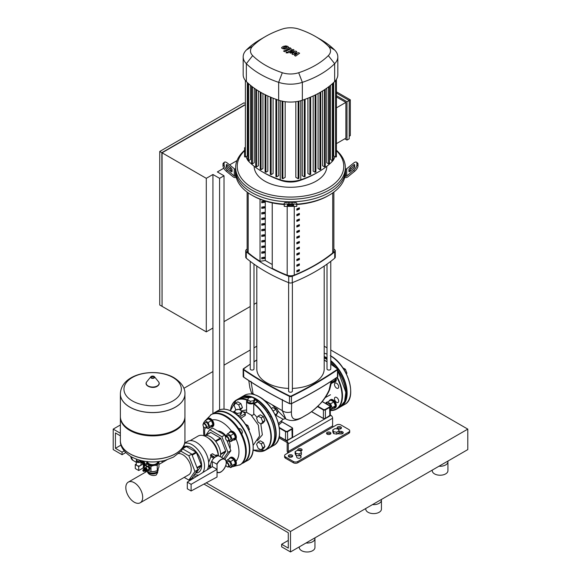 <?xml version="1.0" encoding="UTF-8"?>
<svg xmlns="http://www.w3.org/2000/svg" width="581" height="581" viewBox="0 0 581 581"><rect width="100%" height="100%" fill="white"/><g stroke="black" fill="none" stroke-linecap="round" stroke-linejoin="round"><path stroke-width="0.87" d="M333.371 408.327A4.699 2.716 -120 0 0 334.685 408.152A4.699 2.716 -120 0 0 335.658 405.996A4.699 2.716 -120 0 0 333.61 401.268A4.699 2.716 -120 0 0 329.986 400.011A4.699 2.716 -120 0 0 329.18 401.057M334.685 408.152L335.353 407.768A4.699 2.716 -120 0 0 336.326 405.618A4.699 2.716 -120 0 0 334.271 400.883A4.699 2.716 -120 0 0 330.647 399.626L329.986 400.011M326.987 404.274L327.8 403.802A2.506 1.445 60 0 1 329.732 404.47A2.506 1.445 60 0 1 330.829 406.998A2.506 1.445 60 0 1 330.306 408.145L330.306 408.145M330.298 409.758L333.872 408.036L335.404 405.85L333.872 401.892L330.8 400.12L327.517 402.016L326.239 403.839M330.589 409.932L332.129 407.746L330.589 403.788L327.517 402.016M335.404 405.85L332.129 407.746M333.872 401.892L330.589 403.788M333.371 382.342A4.699 2.716 -120 0 0 334.685 382.167A4.699 2.716 -120 0 0 335.658 380.01A4.699 2.716 -120 0 0 335.426 378.463M334.685 382.167L335.353 381.782A4.699 2.716 -120 0 0 336.326 379.625A4.699 2.716 -120 0 0 336.079 378.028M344.206 369.944L345.397 369.255L346.93 373.213L346.407 373.961M346.232 373.612L346.93 373.213M342.797 367.758L345.397 369.255M331.613 382.487L335.404 379.865L333.872 382.051L331.417 383.467M332.129 381.761L331.853 381.056M335.404 379.865L334.976 378.761M212.936 328.033L212.936 174.489L206.284 178.331L206.284 331.874L212.936 328.033L212.936 413.745M224.012 409.155L224.012 175.774L217.367 171.932L223.787 168.229M219.582 409.859L219.582 178.331L224.012 175.774M212.936 174.489L219.582 178.331M237.004 160.596L229.582 164.881M226.989 166.377L226.329 166.754L226.329 164.931A1.569 0.639 -129.2 0 1 226.445 164.626A1.569 0.639 -129.2 0 1 227.44 164.931L230.947 167.8A1.569 0.639 -129.2 0 1 232.059 169.608L232.059 171.424A1.569 0.639 -129.2 0 1 231.942 171.729A1.569 0.639 -129.2 0 1 230.947 171.424L230.947 170.516A1.569 0.639 50.8 0 0 229.844 168.708L226.329 165.839L227.44 164.931M224.012 321.634L250.229 306.507M253.984 304.335L256.809 302.701M162.07 306.093L161.852 152.672L244.586 104.907M244.586 105.168L162.07 152.803L162.07 306.347L206.284 331.874M244.586 103.2L243.962 102.837L159.746 151.459L159.746 305.003L161.852 306.216M161.852 152.672L159.746 151.459M206.284 178.331L162.07 152.803M295.112 451.662L295.112 453.579L295.954 455.395L299.099 455.882L301.401 454.553L301.401 452.635L300.559 450.82L297.414 450.333L295.112 451.662L295.954 453.478L295.954 455.395M295.954 453.478L299.099 453.964L299.099 455.882M299.099 453.964L301.401 452.635M332.782 429.911L332.782 431.828L333.632 433.644L336.777 434.13L339.079 432.801L339.079 430.884L338.236 429.068L335.092 428.582L332.782 429.911L333.632 431.727L333.632 433.644M333.632 431.727L336.777 432.213L336.777 434.13M336.777 432.213L339.079 430.884M146.463 470.61A1.598 0.922 -120 0 0 146.826 470.537A1.598 0.922 -120 0 0 147.16 469.804A1.598 0.922 -120 0 0 146.456 468.199A1.598 0.922 -120 0 0 145.228 467.77A1.598 0.922 -120 0 0 144.981 468.046M145.228 467.77L147 466.746A1.598 0.922 60 0 1 148.235 467.175A1.598 0.922 60 0 1 148.932 468.78A1.598 0.922 60 0 1 148.598 469.513L146.826 470.537M145.265 468.126A1.285 0.741 60 0 1 146.216 468.584A1.285 0.741 60 0 1 146.717 469.804A1.285 0.741 60 0 1 146.535 470.327M145.969 468.685A0.879 0.508 60 0 1 146.405 469.433M143.754 469.441L143.783 469.397A0.937 0.545 60 0 0 143.754 469.441A1.598 0.922 60 0 1 144.066 468.439L144.618 468.119A1.598 0.922 60 0 1 145.417 468.199A1.598 0.922 60 0 1 146.463 469.608A1.598 0.922 60 0 1 146.216 470.886L145.664 471.206A1.598 0.922 60 0 1 144.865 471.126A1.598 0.922 60 0 1 144.647 470.98L144.691 470.973A0.937 0.545 60 0 1 144.64 470.973M144.066 468.439A1.598 0.922 60 0 1 144.865 468.518A1.598 0.922 60 0 1 145.904 469.927A1.598 0.922 60 0 1 145.664 471.206M144.306 469.085A0.937 0.545 60 0 1 144.393 469.012A0.937 0.545 60 0 1 144.865 469.056A0.937 0.545 60 0 1 145.475 469.884A0.937 0.545 60 0 1 145.33 470.639A0.937 0.545 60 0 1 145.221 470.675M144.088 469.223L144.059 469.259A0.937 0.545 60 0 1 144.088 469.223A0.937 0.545 60 0 1 144.19 469.121A0.937 0.545 60 0 1 144.662 469.172A0.937 0.545 60 0 1 145.279 470A0.937 0.545 60 0 1 145.134 470.755A0.937 0.545 60 0 1 145.003 470.799A0.937 0.545 60 0 1 144.952 470.799L145.003 470.799M143.783 469.397A0.937 0.545 60 0 1 144.357 469.354A0.937 0.545 60 0 1 144.996 470.29A0.937 0.545 60 0 1 144.691 470.973M143.471 469.579L143.442 469.615A0.937 0.545 60 0 1 143.471 469.579A0.937 0.545 60 0 1 144.044 469.528A0.937 0.545 60 0 1 144.684 470.465A0.937 0.545 60 0 1 144.379 471.155A0.937 0.545 60 0 1 144.335 471.155L144.379 471.155M143.079 469.956A0.937 0.545 60 0 1 143.158 469.76A0.937 0.545 60 0 1 143.732 469.709A0.937 0.545 60 0 1 144.371 470.646A0.937 0.545 60 0 1 144.066 471.336A0.937 0.545 60 0 1 143.856 471.3M143.42 471.293A0.784 0.45 60 0 1 143.42 470.014A0.784 0.45 60 0 1 143.42 471.293M158.141 469.165L158.141 469.935A5.483 3.166 180 0 1 156.529 472.171L156.202 472.36L156.529 472.171A5.483 3.166 180 0 1 148.772 472.171A5.483 3.166 180 0 1 147.211 470.312M148.947 472.266A5.011 2.898 0 0 0 149.106 472.36A5.011 2.898 0 0 0 156.202 472.36M147.109 461.663A5.643 3.254 0 0 0 148.663 464.56A5.643 3.254 0 0 0 154.11 465.403A5.643 3.254 0 0 0 156.645 464.56A5.643 3.254 0 0 0 158.105 463.101A5.643 3.254 0 0 0 158.199 461.663M158.824 461.583L157.262 465.323L154.11 465.403L150.966 466.303L146.361 463.638L147.204 461.416M147.676 470.051L150.966 471.619L154.11 471.547L157.262 470.646L158.947 467.015L158.947 461.692M157.262 470.646L157.262 465.323M146.361 467.117L146.361 463.638M150.966 471.619L150.966 466.303M146.47 467.051L146.47 466.572A2.113 1.22 60 0 1 146.543 466.47L148.591 465.86A2.113 1.22 60 0 1 148.736 465.947L149.92 467.422A2.113 1.22 60 0 1 149.992 467.603L149.992 469.187A2.113 1.22 60 0 1 149.92 469.288L147.952 469.891M149.992 467.603L149.128 468.104L149.128 469.688A2.113 1.22 60 0 1 149.056 469.789M149.992 469.187L149.128 469.688M148.736 465.947L147.872 466.441L149.056 467.923A2.113 1.22 60 0 1 149.128 468.104M149.92 467.422L149.056 467.923M146.543 466.47L147.727 466.361A2.113 1.22 60 0 1 147.872 466.441M148.591 465.86L147.727 466.361M175.477 407.143A32.282 18.636 180 0 1 140.297 411.188A32.282 18.636 180 0 1 120.369 393.969A32.282 18.636 180 0 1 120.369 393.933L120.369 393.969A32.282 18.636 0 0 0 140.297 411.188A32.282 18.636 0 0 0 175.477 407.143A32.282 18.636 0 0 0 184.932 393.969A32.282 18.636 180 0 1 175.477 407.143M132.359 400.912A28.701 16.566 180 0 1 132.359 377.483A28.701 16.566 180 0 1 172.949 377.483A28.701 16.566 180 0 1 172.949 400.912A28.701 16.566 180 0 1 132.359 400.912M184.932 393.933A32.282 18.636 180 0 1 184.932 393.969L184.932 393.903A32.282 18.636 180 0 1 175.477 407.078A32.282 18.636 180 0 1 129.824 407.078A32.282 18.636 180 0 1 120.369 393.903C121.088 373.009 156.02 367.112 174.147 377.781C181.613 382.676 185.208 388.05 184.932 393.903M120.369 393.969L120.369 416.49A32.282 18.636 0 0 0 129.824 429.664A32.282 18.636 0 0 0 175.477 429.664L175.477 429.664A32.282 18.636 0 0 0 184.932 416.49L184.932 393.969M175.477 429.664L174.816 430.049L175.477 429.664M120.376 416.867A32.282 18.636 0 0 0 120.369 417.252A32.282 18.636 0 0 0 140.297 434.472A32.282 18.636 0 0 0 175.477 430.434A32.282 18.636 0 0 0 184.932 417.252A32.282 18.636 0 0 0 184.925 416.867M120.369 440.572A32.282 18.636 0 0 0 120.369 440.609A32.282 18.636 0 0 0 129.824 453.79A32.282 18.636 0 0 0 175.477 453.79A32.282 18.636 0 0 0 184.932 440.609L184.932 440.543A32.282 18.636 180 0 1 175.477 453.717A32.282 18.636 180 0 1 140.297 457.763A32.282 18.636 180 0 1 120.369 440.543A32.282 18.636 0 0 0 140.297 457.763A32.282 18.636 0 0 0 175.477 453.717A32.282 18.636 0 0 0 184.932 440.543L184.932 417.252M129.824 429.664L130.493 430.049A31.345 18.098 0 0 0 174.816 430.049M156.296 472.309A4.212 2.433 180 0 1 155.635 472.803A4.212 2.433 180 0 1 149.005 472.309M147.647 471.22A5.011 2.898 0 0 0 149.106 473.13A5.011 2.898 0 0 0 154.459 473.784A5.011 2.898 0 0 0 157.662 471.22L157.669 472.535L156.202 475.047C153.834 475.854 151.474 475.556 149.106 474.14L147.639 472.535L147.639 471.213M178.585 453.565A11.925 6.885 60 0 1 191.229 469.303A11.925 6.885 60 0 1 188.752 474.757L140.224 502.783A11.925 6.885 -120 0 0 142.694 497.321A11.925 6.885 -120 0 0 137.486 485.317A11.925 6.885 -120 0 0 128.292 482.121A11.925 6.885 -120 0 0 125.823 487.582A11.925 6.885 -120 0 0 131.03 499.587A11.925 6.885 -120 0 0 140.224 502.783M141.038 461.416L144.262 463.093A2.353 1.358 -120 0 0 143.202 462.048A2.353 1.358 -120 0 0 142.149 461.873M144.487 466.122A2.585 1.496 -120 0 0 144.829 466.013A2.585 1.496 -120 0 0 145.221 463.936A2.585 1.496 -120 0 0 143.536 461.663A2.585 1.496 -120 0 0 142.243 461.532A2.585 1.496 -120 0 0 141.975 461.772M140.994 460.588L140.994 461.067A2.353 1.358 180 0 1 141.009 461.212A2.353 1.358 180 0 1 140.558 462.011L140.558 460.602A2.353 1.358 180 0 1 140.043 460.9L140.043 462.309A2.353 1.358 180 0 1 138.409 462.563L138.409 461.154A2.353 1.358 180 0 1 137.704 461.045L137.704 462.454A2.353 1.358 180 0 1 136.993 462.171A2.353 1.358 180 0 1 136.506 461.764L136.506 460.355L137.704 461.045M141.009 461.212L141.009 464.604A2.353 1.358 180 0 1 139.556 465.86A2.353 1.358 180 0 1 136.993 465.563A2.353 1.358 180 0 1 136.31 464.604L136.31 461.212A2.353 1.358 180 0 1 136.317 461.067M140.994 461.067L140.558 462.011M136.637 459.266L136.317 461.358A2.353 1.358 180 0 1 136.31 461.212M137.704 462.454L136.506 461.764M140.043 462.309L138.409 462.563M138.409 461.154L140.043 460.9M136.506 460.355A2.353 1.358 180 0 1 136.317 459.949M135.279 464.575L138.714 466.558L138.714 470.523L135.279 468.54L135.279 464.575L136.31 463.979M141.009 462.505L143.369 463.87L138.714 466.558M143.369 463.87L143.369 467.836L138.714 470.523M141.009 461.467L144.001 463.122L144.262 467.088M141.009 462.316L143.536 464.204L143.202 467.93M144.095 463.195L144.487 463.478L144.328 467.109M146.92 462.062A2.585 1.496 -120 0 0 146.652 461.604M144.487 465.926A2.353 1.358 -120 0 0 144.487 463.493L144.313 463.573M131.379 456.855A9.87 5.701 120 0 0 133.39 460.617A9.87 5.701 120 0 0 133.499 460.675M131.596 456.978A9.87 5.701 120 0 0 133.608 460.74L136.31 462.302M252.081 397.208L254.638 398.689L253.701 400.708L250.208 401.246L247.651 399.772L248.588 397.753L252.081 397.208M253.701 400.708L253.701 402.756L254.638 400.737L254.638 398.689M253.701 402.756L250.208 403.294L250.208 401.246M250.208 403.294L247.651 401.82L247.651 399.772M239.023 409.38L241.58 410.854L240.643 412.873L237.15 413.411L234.593 411.936L235.53 409.917L239.023 409.38M240.643 412.873L240.643 414.921L241.58 412.902L241.58 410.854M237.15 414.994L237.15 413.411M240.643 414.921L237.614 415.386M234.593 413.069L234.593 411.936M258.109 442.09L256.577 444.276L258.109 448.234L261.181 450.006L262.714 447.82L261.181 443.862L258.109 442.09L260.324 440.812L263.396 442.584L261.181 443.862M262.714 447.82L264.929 446.542L263.396 448.728L261.181 450.006M264.929 446.542L263.396 442.584M240.28 410.099L242.43 407.564L240.89 403.606L237.818 401.834L235.603 403.112L234.07 405.298L235.603 409.249L236.496 409.765M239.597 409.707L240.214 408.842L238.675 404.884L235.603 403.112M242.43 407.564L240.214 408.842M240.89 403.606L238.675 404.884M277.311 412.757L277.522 412.633A2.506 1.445 -120 0 0 278.038 411.486A2.506 1.445 -120 0 0 276.265 408.414A2.506 1.445 -120 0 0 275.009 408.29L274.602 408.53M278.038 411.486L278.038 411.232A2.193 1.264 60 0 0 276.491 408.545A2.193 1.264 60 0 0 276.382 408.487M258.109 416.105L256.577 418.291L258.109 422.249L261.181 424.021L262.714 421.835L261.181 417.877L258.109 416.105L260.324 414.827L263.396 416.599L261.181 417.877M262.714 421.835L264.929 420.557L263.396 422.736L261.181 424.021M264.929 420.557L263.396 416.599M273.07 411.014L275.982 409.329L277.522 413.287L275.583 415.705M275.096 414.689L277.522 413.287M271.392 408.436L272.91 407.557L275.982 409.329M229.226 458.765A4.699 2.716 60 0 1 230.032 457.712A4.699 2.716 60 0 1 233.656 458.975A4.699 2.716 60 0 1 235.712 463.703A4.699 2.716 60 0 1 234.739 465.853A4.699 2.716 60 0 1 233.424 466.027M230.032 457.712L230.701 457.327A4.699 2.716 60 0 1 234.325 458.591A4.699 2.716 60 0 1 236.373 463.318A4.699 2.716 60 0 1 235.399 465.475L234.739 465.853M227.171 466.703A2.506 1.445 -120 0 0 227.287 466.775A2.506 1.445 -120 0 0 228.544 466.899A2.506 1.445 -120 0 0 229.059 465.751A2.506 1.445 -120 0 0 228.108 463.384A2.506 1.445 -120 0 0 226.27 462.461M228.544 466.899L230.359 465.853A2.506 1.445 -120 0 0 230.875 464.706A2.506 1.445 -120 0 0 229.785 462.178A2.506 1.445 -120 0 0 227.854 461.51L226.27 462.418M226.278 462.861A2.193 1.264 60 0 1 227.832 463.74A2.193 1.264 60 0 1 228.616 465.751A2.193 1.264 60 0 1 227.069 466.645A2.193 1.264 60 0 1 225.864 465.301M226.198 461.677L227.57 459.724L230.853 457.828L233.918 459.6L230.642 461.496L232.175 465.454L230.642 467.632L228.95 466.659M233.918 459.6L235.458 463.558L232.175 465.454M235.458 463.558L233.918 465.744L230.642 467.632M227.57 459.724L230.642 461.496M229.226 432.78A4.699 2.716 60 0 1 230.032 431.727A4.699 2.716 60 0 1 233.656 432.99A4.699 2.716 60 0 1 235.712 437.718A4.699 2.716 60 0 1 234.739 439.868A4.699 2.716 60 0 1 233.424 440.042M230.032 431.727L230.701 431.342A4.699 2.716 60 0 1 234.325 432.605A4.699 2.716 60 0 1 236.373 437.333A4.699 2.716 60 0 1 235.399 439.483L234.739 439.868M227.171 440.718A2.506 1.445 -120 0 0 227.287 440.79A2.506 1.445 -120 0 0 228.544 440.914A2.506 1.445 -120 0 0 229.059 439.766A2.506 1.445 -120 0 0 227.97 437.239A2.506 1.445 -120 0 0 226.038 436.571A2.506 1.445 -120 0 0 225.515 437.718L225.515 437.972A2.193 1.264 60 0 1 227.069 437.079A2.193 1.264 60 0 1 228.616 439.766A2.193 1.264 60 0 1 227.069 440.659A2.193 1.264 60 0 1 225.515 437.972M228.544 440.914L230.359 439.861A2.506 1.445 -120 0 0 230.875 438.713A2.506 1.445 -120 0 0 229.785 436.193A2.506 1.445 -120 0 0 227.854 435.518L226.038 436.571M248.893 430.26L249.416 429.512L247.884 425.553L245.291 424.057M248.719 429.911L249.416 429.512M246.693 426.236L247.884 425.553M226.241 436.454L226.038 435.917L227.57 433.738L230.853 431.843L233.918 433.615L230.642 435.51L232.175 439.468L230.642 441.647L228.95 440.674M233.918 433.615L235.458 437.573L232.175 439.468M235.458 437.573L233.918 439.759L230.642 441.647M227.57 433.738L230.642 435.51M206.72 419.787A4.699 2.716 60 0 1 207.533 418.734A4.699 2.716 60 0 1 211.15 419.998A4.699 2.716 60 0 1 213.205 424.726A4.699 2.716 60 0 1 212.232 426.875A4.699 2.716 60 0 1 210.918 427.05M207.533 418.734L208.194 418.349A4.699 2.716 60 0 1 211.818 419.613A4.699 2.716 60 0 1 213.873 424.341A4.699 2.716 60 0 1 212.893 426.49L212.232 426.875M204.672 427.725A2.506 1.445 -120 0 0 204.781 427.798A2.506 1.445 -120 0 0 206.037 427.921A2.506 1.445 -120 0 0 206.56 426.774A2.506 1.445 -120 0 0 205.463 424.246A2.506 1.445 -120 0 0 203.532 423.578A2.506 1.445 -120 0 0 203.009 424.726L203.009 424.98A2.193 1.264 60 0 1 204.563 424.086A2.193 1.264 60 0 1 206.117 426.774A2.193 1.264 60 0 1 204.563 427.667A2.193 1.264 60 0 1 203.009 424.98M206.037 427.921L207.853 426.868A2.506 1.445 -120 0 0 208.376 425.72A2.506 1.445 -120 0 0 207.279 423.2A2.506 1.445 -120 0 0 205.347 422.525L203.532 423.578M203.735 423.462L203.532 422.924L205.064 420.746L208.347 418.85L211.419 420.622L208.136 422.518L209.668 426.476L208.136 428.655L206.451 427.681M211.419 420.622L212.951 424.58L209.668 426.476M212.951 424.58L211.419 426.766L208.136 428.655M205.064 420.746L208.136 422.518M253.178 445.322L259.54 435.997L258.385 425.147L251.115 415.03C252.568 415.582 253.447 415.139 253.752 413.701L253.752 403.962L257.572 401.827A28.68 16.558 60 0 1 274.653 434.937M254.638 399.583L257.572 401.275L254.355 403.134A4.546 2.622 180 0 1 249.402 403.701A4.546 2.622 180 0 1 246.598 401.275L246.598 412.416L251.115 415.016M240.723 418.356L245.066 415.546L244.913 414.827M241.616 433.709A2.818 1.627 -120 0 0 241.776 433.637A2.818 1.627 -120 0 0 242.357 432.344A2.818 1.627 -120 0 0 241.13 429.504A2.818 1.627 -120 0 0 238.951 428.749A2.818 1.627 -120 0 0 238.813 428.851M239.416 417.027L245.066 413.759A0.784 0.45 0 0 0 245.066 413.12L241.58 411.108M238.675 409.431L238.638 409.409A0.784 0.45 0 0 0 237.535 409.409L237.07 409.678M235.116 410.811L232.974 412.045M246.598 401.275A4.546 2.622 180 0 1 247.76 399.525M266.89 449.135A28.992 16.74 -120 0 0 268.647 448.336A28.992 16.74 -120 0 0 273.651 427.166A28.992 16.74 -120 0 0 257.347 401.696L257.572 401.827M257.572 401.275L257.572 401.725M253.752 413.73L257.158 417.463M260.796 423.796L262.358 434.813L257.485 440.565M232.008 466.848L240.28 464.713A28.992 16.74 -120 0 0 244.724 441.487A28.992 16.74 -120 0 0 225.784 415.938A28.992 16.74 -120 0 0 211.295 414.5L205.311 420.6M228.878 440.718A11.925 6.885 60 0 1 230.229 446.782A11.925 6.885 60 0 1 230.054 448.663M217.802 431.029A11.925 6.885 60 0 1 226.045 435.953M206.001 435.016L209.734 429.7L221.891 436.723L227.97 452.381L223.612 458.583M221.891 436.723L224.774 435.06L212.617 428.037L209.734 429.7M226.91 440.558L230.853 450.718L227.97 452.381M224.774 435.06L225.595 437.166M230.853 450.718L224.825 459.295M180.902 451.183L188.869 455.787L194.947 471.452L188.869 480.095L191.752 478.432L197.83 469.782L191.752 454.124L182.579 448.822M188.869 480.095L184.192 477.393M188.869 455.787L191.752 454.124M194.947 471.452L197.83 469.782M226.227 462.701A7.524 4.343 120 0 0 226.227 462.643A7.524 4.343 120 0 0 224.673 459.193L219.574 456.252A7.524 4.343 120 0 0 213.779 458.271A7.524 4.343 120 0 0 210.496 465.839A7.524 4.343 120 0 0 210.765 467.611M191.105 484.329L191.105 490.981L187.293 488.781L187.293 482.128L191.105 484.329L217.033 469.354L212.334 466.645L187.293 482.128M212.334 466.645L212.334 461.713L217.033 464.241L217.033 477.037L191.105 490.981M210.598 466.964L209.131 466.115L210.511 465.316M215.369 455.366L216.836 456.15M209.131 466.115A7.43 4.292 120 0 0 210.133 468.003M218.935 455.991L217.977 455.439A7.43 4.292 120 0 0 215.369 455.301M221.601 457.421L225.675 451.626A14.264 8.236 -120 0 0 225.675 451.314A14.264 8.236 -120 0 0 225.675 451.001L220.867 438.619L215.769 441.56A14.264 8.236 60 0 1 220.577 453.943L225.675 451.001M220.867 438.619A14.264 8.236 -120 0 0 220.395 438.03L210.787 432.482L205.689 435.423A14.264 8.236 60 0 1 215.304 440.979L220.395 438.03M210.787 432.482A14.264 8.236 -120 0 0 210.322 432.525L205.224 435.467A14.264 8.236 60 0 0 204.004 435.779M218.391 455.678L218.34 454.778A14.264 8.236 -120 0 0 208.935 438.473L207.279 437.399A16.922 9.768 -120 0 0 198.041 436.084L190.176 440.63M218.354 455.657A16.922 9.768 -120 0 0 207.286 437.399M208.71 464.48L209.574 465.86M207.17 469.833A17.553 10.131 -120 0 0 208.724 463.791A17.553 10.131 -120 0 0 201.062 446.128A17.553 10.131 -120 0 0 187.54 441.429L184.736 443.042M184.693 443.281A17.553 10.131 60 0 1 197.678 449.469A17.553 10.131 60 0 1 204.512 466.223A17.553 10.131 60 0 1 202.747 472.571M198.847 474.982A17.553 10.131 60 0 1 194.512 474.51M195.666 473.014A14.728 8.504 -120 0 0 201.629 465.584A14.728 8.504 -120 0 0 194.991 450.536A14.728 8.504 -120 0 0 183.531 447.014M214.534 457.545L210.518 455.228A16.922 9.768 60 0 1 210.932 456.673L208.666 462.36M210.721 454.763L210.569 455.344M216.611 456.238L212.406 453.761L210.634 454.785L214.854 457.283M212.755 454.081L212.326 453.834L212.755 454.081M197.17 468.083L201.295 465.701A14.264 8.236 -120 0 0 201.295 465.076L196.974 467.574M201.295 465.076L196.487 452.693A14.264 8.236 -120 0 0 196.022 452.105L191.897 454.487M192.166 455.184L196.487 452.693M196.022 452.105L186.407 446.557A14.264 8.236 -120 0 0 185.942 446.6L182.833 448.394M182.63 448.735L186.407 446.557M210.932 456.673L213.75 458.3M201.295 465.701L196.487 472.535L195.492 473.116M225.675 451.626L220.577 454.567A14.264 8.236 60 0 1 220.33 456.688M336.595 388.108A2.978 1.721 60 0 1 334.649 385.486A2.978 1.721 60 0 1 335.106 383.097A2.978 1.721 60 0 1 336.595 383.242A2.978 1.721 60 0 1 338.534 385.871A2.978 1.721 60 0 1 338.084 388.253A2.978 1.721 60 0 1 336.595 388.108M325.796 403.584A2.978 1.721 60 0 1 326.406 402.321A2.978 1.721 60 0 1 327.364 402.234M335.106 400.737A2.978 1.721 60 0 1 335.106 397.295A2.978 1.721 60 0 1 338.084 399.016A2.978 1.721 60 0 1 338.084 402.451A2.978 1.721 60 0 1 335.106 400.737M283.339 47.707L284.378 48.303L286.985 47.293L285.939 46.691L284.378 47.054L283.339 47.707L283.622 48.1M286.985 47.293L286.702 46.901M288.634 47.489L287.907 46.436L285.852 45.884L283.252 46.407L281.683 47.504L282.424 48.572L284.465 49.116L287.05 48.593L288.648 47.344L288.648 47.867M281.683 47.504L281.669 48.165M284.654 51.702L291.212 48.731L290.035 47.722L288.902 48.165L289.244 48.826L283.535 51.055L284.654 51.702M289.331 48.412L289.244 48.826M287.798 52.058L286.44 52.058L286.44 52.842L287.798 52.842L287.798 52.058L287.798 52.842M286.44 52.058L286.44 52.842M298.634 52.689L294.335 53.452L296.76 51.6L295.78 51.041L290.623 52.152L290.362 51.535L294.102 50.068L292.984 49.421L288.401 51.636L290.427 53.132L294.32 52.174L291.931 53.997L292.809 54.505L297.029 53.742L294.444 55.449L295.598 56.117L299.614 53.249L298.634 52.689M290.275 51.949L290.362 51.535M284.232 204.156A54.846 31.665 180 0 1 251.718 195.093L251.718 195.093A54.846 31.665 180 0 1 236.009 176.319A54.846 31.665 180 0 1 235.654 172.702L235.654 170.139A54.846 31.665 0 0 0 251.718 192.529A54.846 31.665 180 0 1 235.654 170.139L235.654 167.582A54.846 31.665 0 0 0 251.718 189.972A54.846 31.665 0 0 0 311.489 196.836A54.846 31.665 0 0 0 345.346 167.582A54.846 31.665 0 0 0 336.414 150.261M230.947 171.424L227.44 168.548A1.569 0.639 -129.2 0 1 226.329 166.74M287.363 204.694L293.637 204.694L293.637 205.536L292.069 205.797L287.363 205.536L287.363 204.694L287.363 205.536M236.314 177.597L235.385 177.597A3.137 2.556 -0 0 1 233.17 176.849L226.329 171.264L227.44 170.364L234.274 175.941A1.569 1.278 180 0 0 235.385 176.319L236.009 176.319M235.654 169.078L235.385 169.078A1.569 1.278 -0 0 1 234.274 168.708L227.44 163.123A4.699 1.917 -129.2 0 0 224.462 162.193L223.358 163.101A4.699 1.917 50.8 0 0 223.002 164.031L224.113 163.123A4.699 1.917 -129.2 0 1 224.462 162.193M227.44 170.364A4.699 1.917 -129.2 0 1 224.113 164.931L223.002 165.839A4.699 1.917 50.8 0 0 226.329 171.264M223.002 165.839L223.002 164.031M224.113 164.931L224.113 163.123M296.768 204.81L296.768 203.154A4.699 0.792 180 0 0 292.069 202.355L288.931 202.355A4.699 0.792 180 0 0 284.232 203.154L284.232 204.694A4.699 0.792 -0 0 1 288.931 203.902L288.931 202.355M284.232 204.694L284.232 206.378L296.768 206.378L296.768 204.694A4.699 0.792 0 0 0 292.069 203.902L288.931 203.902M251.718 195.093L252.822 195.732A53.278 30.764 0 0 0 284.232 204.527L284.232 204.81M345.346 167.582L345.346 170.139A54.846 31.665 180 0 1 311.489 199.399A54.846 31.665 180 0 1 251.718 192.529A54.846 31.665 0 0 0 311.489 199.399A54.846 31.665 0 0 0 345.346 170.139L345.346 172.702A54.846 31.665 180 0 1 344.991 176.319L345.615 176.319A1.569 1.278 180 0 0 346.726 175.941L353.56 170.364L354.671 171.264L347.83 176.849A3.137 2.556 -0 0 1 345.615 177.597L344.686 177.597M296.768 204.527A53.278 30.764 0 0 0 328.178 195.732L329.282 195.093A54.846 31.665 180 0 1 296.768 204.156M344.991 176.319A54.846 31.665 180 0 1 329.282 195.093M353.56 164.931L354.671 165.839L351.156 168.708A1.569 0.639 -50.8 0 0 350.052 170.516L350.052 171.424A1.569 0.639 129.2 0 1 349.058 171.729A1.569 0.639 129.2 0 1 348.941 171.424L348.941 169.608A1.569 0.639 129.2 0 1 350.052 167.8L353.56 164.931A1.569 0.639 129.2 0 1 354.555 164.626A1.569 0.639 129.2 0 1 354.671 164.931L354.671 166.74A1.569 0.639 129.2 0 1 353.56 168.548L350.052 171.424M356.538 162.193A4.699 1.917 129.2 0 1 356.887 163.123L357.998 164.031A4.699 1.917 -50.8 0 0 357.642 163.101L356.538 162.193A4.699 1.917 129.2 0 0 353.56 163.123L346.726 168.708A1.569 1.278 -0 0 1 345.615 169.078L345.346 169.078M357.998 164.031L357.998 165.839L356.887 164.931A4.699 1.917 129.2 0 1 353.56 170.364M354.671 171.264A4.699 1.917 -50.8 0 0 357.998 165.839M356.887 163.123L356.887 164.931M254.173 166.275L254.173 166.304A36.327 20.974 0 0 0 264.813 181.134A36.327 20.974 0 0 0 304.4 185.68A36.327 20.974 0 0 0 326.827 166.304L326.827 166.275M244.586 150.261A54.846 31.665 0 0 0 235.654 167.582M336.414 150.697A53.278 30.764 180 0 1 323.116 190.626A53.278 30.764 180 0 1 252.822 188.055A53.278 30.764 180 0 1 244.586 150.697M336.414 93.083L349.21 100.469L349.21 138.808L346.988 140.086L344.773 138.808M336.414 95.647L346.988 101.748L346.988 140.086M336.414 91.805L350.314 99.83L346.988 101.748M336.414 143.63L345.884 138.169L345.884 102.387L336.414 96.925M336.414 107.855L345.884 102.387M350.314 99.83L350.314 135.605L349.21 136.244M334.663 156.492A20.531 11.852 180 0 1 333.203 160.262M332.913 160.654A20.531 11.852 180 0 1 331.933 161.765A85.313 49.254 180 0 1 318.403 171.94A85.313 49.254 180 0 1 300.776 179.754A20.531 11.852 180 0 1 280.224 179.754A85.313 49.254 180 0 1 262.597 171.94A85.313 49.254 180 0 1 249.067 161.765A20.531 11.852 180 0 1 248.087 160.654M262.597 171.94L264.66 173.131A82.393 47.569 0 0 0 281.691 180.676A17.604 10.167 0 0 0 299.309 180.676A82.393 47.569 0 0 0 316.34 173.131L318.403 171.94M247.796 160.262A20.531 11.852 180 0 1 246.337 156.492M278.727 100.252L278.727 175.665L276.709 176.827L276.048 176.442M273.085 98.204L273.085 173.508L271.124 174.641L270.463 174.256M267.826 95.967L267.826 171.141L265.909 172.245L265.241 171.86M262.932 93.541L262.932 168.555L261.043 169.645L260.382 169.26M258.4 90.948L258.4 165.759L256.541 166.834L255.872 166.449M254.238 88.196L254.238 162.753L252.386 163.82L251.718 163.435M250.455 85.298L250.455 159.528L248.603 160.596L247.934 160.218M298.133 101.334L298.133 178.679L295.838 177.358L295.838 101.711M285.162 101.711L285.162 177.358L282.867 178.679L282.199 178.302M333.066 160.218L332.397 160.596L330.545 159.528L330.545 85.298M329.282 163.435L328.614 163.82L326.762 162.753L326.762 88.196M325.128 166.449L324.459 166.834L322.6 165.759L322.6 90.948M319.957 92.51L319.957 169.645L318.068 168.555L318.068 93.541M315.091 95.059L315.091 172.245L313.174 171.141L313.174 95.967M309.876 97.412L309.876 174.641L307.915 173.508L307.915 98.204M304.291 99.562L304.291 176.827L302.273 175.665L302.273 100.252M336.276 156.659L335.615 157.044L333.683 155.926L333.683 82.524M265.546 36.48L260.382 39.464A88.443 51.063 0 0 0 246.351 50.017A23.661 13.661 0 0 0 243.178 56.851L243.178 74.738A23.661 13.661 0 0 0 244.616 79.43A23.661 13.661 0 0 0 246.351 81.58A88.443 51.063 0 0 0 247.869 83.039A88.443 51.063 0 0 0 251.675 86.278A88.443 51.063 0 0 0 255.851 89.307A88.443 51.063 0 0 0 260.382 92.125A88.443 51.063 0 0 0 265.27 94.747A88.443 51.063 0 0 0 270.514 97.158A88.443 51.063 0 0 0 276.128 99.351A88.443 51.063 0 0 0 278.655 100.23A23.661 13.661 0 0 0 282.373 101.232A23.661 13.661 0 0 0 298.627 101.232A23.661 13.661 0 0 0 302.345 100.23A88.443 51.063 0 0 0 304.872 99.351A88.443 51.063 0 0 0 310.486 97.158A88.443 51.063 0 0 0 315.73 94.747A88.443 51.063 0 0 0 320.618 92.125A88.443 51.063 0 0 0 325.149 89.307A88.443 51.063 0 0 0 329.325 86.278A88.443 51.063 0 0 0 333.131 83.039A88.443 51.063 0 0 0 334.649 81.58A23.661 13.661 0 0 0 336.384 79.43A23.661 13.661 0 0 0 337.822 74.738L337.822 56.851A23.661 13.661 0 0 0 334.649 50.017A88.443 51.063 0 0 0 320.618 39.464L315.454 36.48A81.144 46.85 180 0 1 328.33 46.16A16.362 9.449 180 0 1 328.33 55.616A81.144 46.85 180 0 1 298.685 72.727A16.362 9.449 180 0 1 282.315 72.727A81.144 46.85 180 0 1 252.67 55.616A16.362 9.449 180 0 1 252.67 46.16A81.144 46.85 180 0 1 265.546 36.48A81.144 46.85 180 0 1 282.315 29.05A16.362 9.449 180 0 1 298.685 29.05A81.144 46.85 180 0 1 315.454 36.48M319.957 169.645L320.618 169.26M309.876 174.641L310.537 174.256M315.091 172.245L315.759 171.86M298.133 178.679L298.801 178.302M304.291 176.827L304.952 176.442M244.724 156.659L245.385 157.044L247.317 155.926L247.317 82.524M244.586 147.654L244.586 156.848M243.178 56.851A23.661 13.661 0 0 0 246.351 63.692A88.443 51.063 0 0 0 278.655 82.342A23.661 13.661 0 0 0 302.345 82.342A88.443 51.063 0 0 0 334.649 63.692A23.661 13.661 0 0 0 337.822 56.851M333.864 192.093L333.864 250.839A6.268 3.617 180 0 1 332.724 252.917A158.279 91.377 180 0 1 294.255 275.125A6.268 3.617 180 0 1 287.188 275.183A110.826 63.983 180 0 1 272.249 268.328L272.249 202.878M299.368 220.308L299.368 219.03A158.279 91.377 180 0 1 296.84 220.119L296.84 221.405A158.279 91.377 0 0 0 299.368 220.308L298.699 219.916A157.335 90.839 180 0 1 296.84 220.729M298.699 219.32L298.699 219.916M299.368 214.694L299.368 213.416A158.279 91.377 180 0 1 296.84 214.512L296.84 215.791A158.279 91.377 0 0 0 299.368 214.694L298.699 214.309A157.335 90.839 180 0 1 296.84 215.115M298.699 213.714L298.699 214.309M299.368 259.576L299.368 258.298A158.279 91.377 180 0 1 296.84 259.395L296.84 260.673A158.279 91.377 0 0 0 299.368 259.576L298.699 259.191A157.335 90.839 180 0 1 296.84 259.998M298.699 258.596L298.699 259.191M299.368 248.356L299.368 247.078A158.279 91.377 180 0 1 296.84 248.174L296.84 249.452A158.279 91.377 0 0 0 299.368 248.356L298.699 247.971A157.335 90.839 180 0 1 296.84 248.777M298.699 247.375L298.699 247.971M299.368 209.087L299.368 207.809A158.279 91.377 180 0 1 296.84 208.899L296.84 210.184A158.279 91.377 0 0 0 299.368 209.087L298.699 208.695A157.335 90.839 180 0 1 296.84 209.509M298.699 208.1L298.699 208.695M299.368 225.915L299.368 224.636A158.279 91.377 180 0 1 296.84 225.733L296.84 227.011A158.279 91.377 0 0 0 299.368 225.915L298.699 225.53A157.335 90.839 180 0 1 296.84 226.336M298.699 224.934L298.699 225.53M299.368 231.528L299.368 230.25A158.279 91.377 180 0 1 296.84 231.34L296.84 232.625A158.279 91.377 0 0 0 299.368 231.528L298.699 231.136A157.335 90.839 180 0 1 296.84 231.95M298.699 230.541L298.699 231.136M299.368 253.97L299.368 252.691A158.279 91.377 180 0 1 296.84 253.781L296.84 255.066A158.279 91.377 0 0 0 299.368 253.97L298.699 253.577A157.335 90.839 180 0 1 296.84 254.391M298.699 252.982L298.699 253.577M296.84 242.56L296.84 243.846A158.279 91.377 0 0 0 299.368 242.749L299.368 241.471A158.279 91.377 180 0 1 296.84 242.56M299.368 242.749L298.699 242.357A157.335 90.839 180 0 1 296.84 243.17M298.699 241.761L298.699 242.357M299.368 265.19L299.368 263.905A158.279 91.377 180 0 1 296.84 265.001L296.84 266.287A158.279 91.377 0 0 0 299.368 265.19L298.699 264.798A157.335 90.839 180 0 1 296.84 265.611M298.699 264.202L298.699 264.798M296.84 236.954L296.84 238.232A158.279 91.377 0 0 0 299.368 237.135L299.368 235.857A158.279 91.377 180 0 1 296.84 236.954M299.368 237.135L298.699 236.75A157.335 90.839 180 0 1 296.84 237.556M298.699 236.155L298.699 236.75M299.368 270.797L299.368 269.519A158.279 91.377 180 0 1 296.84 270.615L296.84 271.893A158.279 91.377 0 0 0 299.368 270.797L298.699 270.412A157.335 90.839 180 0 1 296.84 271.218M298.699 269.816L298.699 270.412M260.027 261.268A110.826 63.983 180 0 1 248.181 252.662A6.268 3.617 180 0 1 247.136 250.665L247.136 192.093M261.777 224.469L262.801 223.881L264.399 224.803L261.777 225.21L261.777 223.932L264.399 223.525L264.399 224.803M261.777 202.028L262.801 201.44L264.399 202.362L261.777 202.769L261.777 201.491L264.399 201.084L264.399 202.362M261.777 207.642L262.801 207.054L264.399 207.976L261.777 208.376L261.777 207.097L264.399 206.691L264.399 207.976M261.777 213.249L262.801 212.661L264.399 213.583L261.777 213.99L261.777 212.711L264.399 212.305L264.399 213.583M261.777 218.863L262.801 218.267L264.399 219.197L261.777 219.596L261.777 218.318L264.399 217.911L264.399 219.197M261.777 252.524L262.801 251.929L264.399 252.858L261.777 253.258L261.777 251.98L264.399 251.573L264.399 252.858M261.777 230.083L262.801 229.488L264.399 230.417L261.777 230.817L261.777 229.539L264.399 229.132L264.399 230.417M261.777 235.69L262.801 235.102L264.399 236.024L261.777 236.431L261.777 235.152L264.399 234.746L264.399 236.024M261.777 258.131L262.801 257.543L264.399 258.465L261.777 258.872L261.777 257.594L264.399 257.187L264.399 258.465M261.777 241.304L262.801 240.708L264.399 241.638L261.777 242.037L261.777 240.759L264.399 240.352L264.399 241.638M261.777 246.91L262.801 246.322L264.399 247.245L261.777 247.651L261.777 246.373L264.399 245.966L264.399 247.245M260.027 199.21L260.027 261.305L265.27 260.499L272.213 264.508M265.27 260.499L265.27 201.077M272.249 268.328L272.213 202.871M333.864 249.009A166.21 95.959 180 0 1 334.721 249.721A3.137 1.808 180 0 1 335.273 250.752A3.137 1.808 180 0 1 334.721 251.776A166.21 95.959 180 0 1 292.279 276.28A3.137 1.808 180 0 1 288.721 276.28A166.21 95.959 180 0 1 246.279 251.776A3.137 1.808 180 0 1 245.727 250.752A3.137 1.808 180 0 1 246.279 249.721A166.21 95.959 180 0 1 247.136 249.009M245.727 250.752L245.727 257.151A3.137 1.808 0 0 0 246.279 258.175A166.21 95.959 0 0 0 288.721 282.678A3.137 1.808 0 0 0 292.279 282.678A166.21 95.959 0 0 0 334.721 258.175A3.137 1.808 0 0 0 335.273 257.151L335.273 250.752M298.699 253.055L296.84 254.129M327.016 264.123L327.016 368.979A1.881 1.082 0 0 0 328.171 369.981A1.881 1.082 0 0 0 330.226 369.748A1.881 1.082 0 0 0 330.771 368.979L330.771 261.341M324.191 266.076L324.191 368.979A33.691 19.449 180 0 1 292.381 388.398M288.619 388.398A33.691 19.449 180 0 1 266.679 382.734A33.691 19.449 180 0 1 256.809 368.979L256.809 266.076M288.619 282.642L288.619 391.144A1.881 1.082 0 0 0 289.171 391.914A1.881 1.082 0 0 0 291.219 392.146A1.881 1.082 0 0 0 292.381 391.144L292.381 282.642M250.229 261.341L250.229 368.979A1.881 1.082 0 0 0 251.384 369.981A1.881 1.082 0 0 0 253.439 369.748A1.881 1.082 0 0 0 253.984 368.979L253.984 264.123M276.077 415.335L283.121 419.279L278.452 423.564M281.415 420.949A0.784 0.566 -137.2 0 0 282.09 421.959L292.163 427.776A1.569 0.908 0 0 1 292.621 428.415L292.098 427.631L281.85 421.712L281.574 420.717M263.157 399.59L272.198 404.804L275.554 408.182M282.351 399.459L282.293 410.636L285.903 419.01L278.03 411.014M253.251 394.31L253.069 393.765A7.836 4.183 160.6 0 1 251.123 392.03A7.836 4.183 160.6 0 1 251.115 392.015M254.725 394.717L253.069 393.765L250.999 381.361M308.184 413.919A7.836 3.827 56.6 0 1 307.93 414.122C311.06 412.299 315.287 408.719 320.603 403.388C322.869 401.188 328.243 394.02 329.848 388.921A7.836 4.495 -160 0 1 329.093 390.025C324.656 399.859 317.691 407.826 308.184 413.919L301.982 417.499C294.574 421.167 291.059 419.257 291.437 411.769A7.836 6.137 -177.8 0 1 282.293 410.636L272.198 404.804M331.112 381.31L329.093 390.025M291.437 411.769L291.647 403.563M297.9 450.406A2.193 1.264 180 0 1 297.726 449.912A2.193 1.264 180 0 1 299.077 448.735A2.193 1.264 180 0 1 301.474 449.011A2.193 1.264 180 0 1 302.113 449.912A2.193 1.264 180 0 1 300.689 451.096M301.815 450.551A2.193 1.264 0 0 0 301.474 450.29A2.193 1.264 0 0 0 298.14 450.442M327.176 434.174A2.193 1.264 180 0 1 326.537 433.273A2.193 1.264 180 0 1 327.887 432.104A2.193 1.264 180 0 1 330.284 432.38A2.193 1.264 180 0 1 330.923 433.273A2.193 1.264 180 0 1 329.572 434.443A2.193 1.264 180 0 1 327.176 434.174M330.625 433.913A2.193 1.264 0 0 0 330.284 433.658A2.193 1.264 0 0 0 326.834 433.913M292.054 455.09A2.193 1.264 180 0 1 292.693 455.983A2.193 1.264 180 0 1 291.342 457.16A2.193 1.264 180 0 1 288.946 456.884A2.193 1.264 180 0 1 288.307 455.983A2.193 1.264 180 0 1 289.658 454.814A2.193 1.264 180 0 1 292.054 455.09M292.396 456.63A2.193 1.264 0 0 0 292.054 456.368A2.193 1.264 0 0 0 288.604 456.63M337.706 428.734A2.193 1.264 180 0 1 337.06 427.834A2.193 1.264 180 0 1 338.418 426.665A2.193 1.264 180 0 1 340.807 426.941A2.193 1.264 180 0 1 341.454 427.834A2.193 1.264 180 0 1 340.096 429.01A2.193 1.264 180 0 1 337.706 428.734M341.149 428.48A2.193 1.264 0 0 0 340.807 428.219A2.193 1.264 0 0 0 337.365 428.48M284.596 455.664L284.596 456.949A3.137 1.808 0 0 0 285.511 458.227L285.511 456.949A3.137 1.808 180 0 1 284.596 455.664A3.137 1.808 180 0 1 285.511 454.386L336.486 424.958A3.137 1.808 180 0 1 340.916 424.958L348.789 429.504A3.137 1.808 180 0 1 349.704 430.782A3.137 1.808 180 0 1 348.789 432.061L348.789 433.339A3.137 1.808 0 0 0 349.704 432.061L349.704 430.782M285.511 456.949L293.383 461.488L293.383 462.767L285.511 458.227M293.383 462.767A3.137 1.808 0 0 0 297.813 462.767L348.789 433.339M342.921 433.339A2.193 1.264 0 0 0 341.316 432.722L339.079 432.554M300.951 457.487L300.435 455.184A2.193 1.264 0 0 0 300.413 455.126M297.813 462.767L297.813 461.488A3.137 1.808 180 0 1 293.383 461.488M297.813 461.488L348.789 432.061M339.079 431.276L341.316 431.443A2.193 1.264 180 0 1 343.226 432.7A2.193 1.264 180 0 1 340.742 433.956L337.503 433.709M300.675 454.974L301.096 456.848A2.193 1.264 180 0 1 301.118 457.007A2.193 1.264 180 0 1 299.062 458.271A2.193 1.264 180 0 1 296.746 457.174L296.361 455.46M332.608 418.24L332.608 425.917L288.285 451.51L288.285 443.833L332.608 418.24A2.353 1.358 -120 0 0 330.945 415.364L330.298 414.987M333.16 426.875A0.784 0.45 60 0 1 332.608 425.917M288.285 451.51A0.784 0.45 -120 0 0 288.837 452.468M330.945 415.364L286.622 440.95A2.353 1.358 60 0 1 288.285 443.833M286.622 440.95L279.2 436.665M287.973 452.969A2.353 1.358 60 0 1 287.174 450.871L287.174 443.194A0.784 0.45 -120 0 0 286.622 442.235L278.938 437.798M438.982 466.223A7.836 4.525 0 0 0 447.929 461.742A7.836 4.525 0 0 0 447.849 461.103M432.257 470.109L432.257 470.704A7.836 4.525 0 0 0 434.552 473.9A7.836 4.525 0 0 0 443.092 474.88A7.836 4.525 0 0 0 447.929 470.704L447.929 461.742M372.501 504.606A7.836 4.525 0 0 0 381.441 500.132A7.836 4.525 0 0 0 381.361 499.493M365.769 508.491L365.769 509.087A7.836 4.525 0 0 0 368.063 512.282A7.836 4.525 0 0 0 376.604 513.263A7.836 4.525 0 0 0 381.441 509.087L381.441 500.132M306.013 542.995A7.836 4.525 0 0 0 314.96 538.514A7.836 4.525 0 0 0 314.88 537.875M299.288 546.881L299.288 547.469A7.836 4.525 0 0 0 301.583 550.672A7.836 4.525 0 0 0 310.123 551.652A7.836 4.525 0 0 0 314.96 547.469L314.96 538.514M120.369 424.98L113.208 429.119L120.369 433.252M193.734 475.614L195.855 476.834M206.248 482.833L290.5 531.477L290.5 551.95L281.632 546.83L281.632 544.274L288.285 548.108L288.285 532.755L203.953 484.067M290.5 551.95L467.792 449.592L467.792 429.119L290.5 531.477M467.792 429.119L330.771 350.009M327.016 347.837L324.191 346.211M256.809 346.211L253.984 347.837M250.229 350.009L224.012 365.144M212.936 371.542L183.872 388.319M288.285 540.432L281.632 544.274M193.713 478.156L192.456 477.429M164.438 461.256L163.573 460.755M120.369 435.815L115.423 432.954L115.423 448.307L122.068 452.149L122.068 454.705L113.208 449.592L113.208 429.119M121.037 445.068L115.423 448.307M124.196 450.921L122.068 452.149M125.707 452.606L122.068 454.705M330.771 356.022A28.68 16.558 60 0 1 350.67 391.049M330.771 356.03A28.992 16.74 60 0 1 350.67 391.18A28.992 16.74 60 0 1 344.664 404.449C357.896 398.246 347.83 364.715 330.328 355.659M330.771 360.605A28.992 16.74 60 0 1 347.126 393.228A28.992 16.74 60 0 1 341.12 406.497A28.992 16.74 60 0 1 340.444 406.853L344.664 404.449M324.191 356.48A28.992 16.74 60 0 1 326.624 357.722A28.992 16.74 60 0 1 327.016 357.947M324.191 356.966A28.68 16.558 60 0 1 326.406 358.107A28.68 16.558 60 0 1 327.016 358.47M330.771 361.179A28.68 16.558 60 0 1 342.209 405.313M324.191 353.248A28.992 16.74 60 0 1 327.016 354.134M157.669 461.713L157.669 461.742A5.011 2.898 180 0 1 156.202 463.791A5.011 2.898 180 0 1 150.733 464.415A5.011 2.898 180 0 1 147.639 461.742L147.639 461.713M148.729 470.733A5.483 3.166 0 0 0 149.179 470.973M152.178 471.678A5.483 3.166 0 0 0 155.323 471.293M146.804 381.732C143.376 385.675 152.505 389.328 157.182 386.314C159.354 384.869 159.797 383.337 158.504 381.732A6.464 3.733 180 0 1 157.219 385.951A6.464 3.733 180 0 1 148.939 386.365A6.464 3.733 180 0 1 146.804 381.732L150.849 376.742A1.997 1.155 180 0 1 151.242 376.415M151.343 376.365A1.997 1.155 180 0 1 154.459 376.742A1.997 1.155 180 0 1 154.067 378.049A1.997 1.155 180 0 1 151.51 378.173A1.997 1.155 180 0 1 150.849 376.742L154.459 376.742L158.504 381.732M151.481 376.401A1.656 0.959 180 0 1 153.827 376.401A1.656 0.959 180 0 1 153.827 377.752A1.656 0.959 180 0 1 151.481 377.752A1.656 0.959 180 0 1 151.481 376.401M156.986 386.292A6.122 3.537 180 0 1 146.899 385.007M120.369 417.252L120.369 440.609C120.093 446.455 123.688 451.829 131.153 456.731C141.459 462.127 152.81 463.333 165.215 460.355L173.487 457.102L180.684 451.437C181.359 450.638 184.54 447.406 184.932 440.609A32.282 18.636 0 0 0 184.932 440.572M143.536 467.69L144.153 467.509L143.42 467.93M143.158 463.558L143.885 463.13L144.262 463.783L143.536 464.204M130.819 456.535A9.87 5.701 120 0 0 132.838 460.297L133.39 460.617M232.879 412.096A28.68 16.558 60 0 1 253.156 447.225M218.165 410.535C222.291 408.305 227.171 408.784 232.814 411.958C250.317 421.014 260.382 454.545 247.15 460.748A28.992 16.74 -120 0 0 253.156 447.479A28.992 16.74 -120 0 0 232.654 411.973A28.992 16.74 -120 0 0 218.165 410.535L214.839 412.452A28.992 16.74 60 0 1 229.335 413.89A28.992 16.74 60 0 1 249.83 449.396A28.992 16.74 60 0 1 243.831 462.665A28.992 16.74 60 0 1 241.95 463.5M213.176 413.665A28.992 16.74 60 0 1 214.839 412.452M242.437 463.035A28.68 16.558 -120 0 0 249.387 449.396A28.68 16.558 -120 0 0 229.11 414.275A28.68 16.558 -120 0 0 213.823 413.476M245.066 415.546L245.066 413.759M241.58 410.905L246.598 409.895M246.598 412.423L242.611 411.704M247.027 400.164A28.68 16.558 -120 0 0 230.483 410.767A28.992 16.74 60 0 1 236.336 400.04A28.992 16.74 60 0 1 247.368 399.822M253.12 449.963A28.68 16.558 -120 0 0 270.884 437.355A28.68 16.558 -120 0 0 253.752 403.962M254.006 403.599A28.992 16.74 60 0 1 270.325 429.068A28.992 16.74 60 0 1 265.328 450.253A28.992 16.74 60 0 1 253.113 449.992M249.75 397.571A28.992 16.74 -120 0 0 239.662 398.123L249.895 397.549M239.619 465.098A28.992 16.74 -120 0 0 245.625 451.829A28.992 16.74 -120 0 0 225.123 416.323A28.992 16.74 -120 0 0 210.627 414.885M235.98 461.285A24.293 14.024 -120 0 0 238.973 451.829A24.293 14.024 -120 0 0 235.98 438.916M205.035 427.921A24.293 14.024 -120 0 0 204.621 431.995A24.293 14.024 -120 0 0 204.875 435.525M231.485 431.124A24.293 14.024 -120 0 0 212.116 419.94M217.033 472.15A7.524 4.343 120 0 0 217.149 472.222A7.524 4.343 120 0 0 220.969 471.823M217.033 471.946A7.364 4.256 120 0 0 224.607 468.075A7.364 4.256 120 0 0 224.578 459.331A7.364 4.256 120 0 0 217.011 464.248M217.033 472.157L217.149 472.222C221.891 475.432 229.815 461.699 224.673 459.193A7.524 4.343 120 0 0 216.757 464.27M214.483 457.588L216.698 456.201M279.526 431.995A28.68 16.558 -120 0 0 259.249 396.874M279.526 432.249A28.992 16.74 -120 0 0 259.032 396.743A28.992 16.74 -120 0 0 244.536 395.312L241.209 397.23A28.992 16.74 -120 0 0 240.461 397.709L241.209 397.23A28.992 16.74 -120 0 1 255.705 398.66A28.992 16.74 -120 0 1 276.207 434.174A28.992 16.74 -120 0 1 270.201 447.443L273.528 445.525A28.992 16.74 -120 0 0 279.526 432.249M269.41 447.849A28.992 16.74 -120 0 0 270.201 447.443L269.402 447.857M270.862 446.607A28.68 16.558 -120 0 0 275.764 434.174A28.68 16.558 -120 0 0 255.487 399.045A28.68 16.558 -120 0 0 253.367 397.956M251.689 397.273A28.68 16.558 -120 0 0 242.262 397.077M330.298 410.513A28.992 16.74 -120 0 0 336.464 409.184A28.992 16.74 -120 0 0 342.47 395.915A28.992 16.74 -120 0 0 337.292 377.207M337.844 370.453L345.84 392.277L344.562 401.486L339.791 407.266A28.992 16.74 -120 0 0 345.797 393.991A28.992 16.74 -120 0 0 337.844 370.685M327.016 359.566A28.992 16.74 -120 0 0 325.295 358.484A28.992 16.74 -120 0 0 324.191 357.889M345.797 393.736A28.68 16.558 -120 0 0 337.844 370.555M335.143 366.981A28.68 16.558 -120 0 0 330.771 362.45M327.016 359.545A28.68 16.558 -120 0 0 325.513 358.615M334.946 366.851A28.992 16.74 -120 0 0 330.771 362.515M330.298 410.375A28.68 16.558 -120 0 0 342.027 395.915A28.68 16.558 -120 0 0 336.929 377.454M232.059 171.424L231.616 171.78M232.059 169.608L230.947 170.516M230.947 167.8L229.844 168.708M292.069 204.432L292.069 205.797M288.931 204.432L288.931 205.797M235.385 176.319L235.385 169.078M234.274 168.708L234.274 175.941M292.069 202.355L292.069 203.902M348.941 169.608L350.052 170.516M348.941 171.424L349.384 171.78M350.052 167.8L351.156 168.708M346.726 175.941L346.726 168.708M345.615 169.078L345.615 176.319M300.776 100.709L300.776 179.754L299.309 180.676M280.224 100.709L280.224 179.754L281.691 180.676M249.067 160.327L249.067 161.765M331.933 160.327L331.933 161.765M276.709 99.562L276.709 176.827M282.867 101.334L282.867 178.679M265.909 95.059L265.909 172.245M271.124 97.412L271.124 174.641M261.043 92.51L261.043 169.645M332.397 83.7L332.397 160.596M335.615 80.505L335.615 157.044M324.459 89.764L324.459 166.834M328.614 86.83L328.614 163.82M252.386 86.83L252.386 163.82M256.541 89.764L256.541 166.834M245.385 80.505L245.385 157.044M248.603 83.7L248.603 160.596M328.33 46.16L334.649 50.017M246.351 50.017L252.67 46.16M328.33 55.616L334.649 63.692L334.649 81.58M246.351 81.58L246.351 63.692L252.67 55.616M298.685 72.727L302.345 82.342L302.345 100.23M278.655 100.23L278.655 82.342L282.315 72.727M287.188 275.183L287.188 206.378M294.255 206.378L294.255 275.125M332.724 252.917L332.724 192.914M248.181 192.841L248.181 252.662M288.721 276.28L288.721 282.678M292.279 282.678L292.279 276.28M246.279 258.175L246.279 251.776M334.721 251.776L334.721 258.175M250.229 364.105L243.156 369.233A1.569 0.908 0 0 1 243.533 368.652L243.773 368.514A397.135 229.284 180 0 1 250.229 364.229M253.984 361.825A397.135 229.284 180 0 1 256.809 360.067M330.771 364.229A397.135 229.284 180 0 1 337.227 368.514L337.467 368.652A1.569 0.908 0 0 1 337.844 369.233L330.771 364.105M324.191 360.067A397.135 229.284 180 0 1 327.016 361.825M243.751 377.134L243.533 369.821A397.455 229.466 0 0 0 289.483 396.351L289.483 403.519A397.455 229.466 180 0 1 243.533 376.989A1.569 0.908 180 0 1 243.156 376.401L243.156 369.233A1.569 0.908 0 0 0 243.533 369.821L243.773 369.451A1.256 0.726 180 0 1 243.773 368.514M337.227 368.514A1.256 0.726 180 0 1 337.227 369.451L337.467 369.821A1.569 0.908 0 0 0 337.844 369.233L337.844 376.401A1.569 0.908 180 0 1 337.467 376.989L337.249 377.134M337.227 369.451A397.135 229.284 180 0 1 291.313 395.959L291.517 396.351A1.569 0.908 0 0 1 289.483 396.351L289.687 395.959A397.135 229.284 180 0 1 243.773 369.451M337.844 376.401L337.408 377.127C323.341 386.699 308.024 395.545 291.451 403.664L289.687 403.635A1.256 0.726 0 0 0 291.313 403.635L291.517 396.351A397.455 229.466 0 0 0 337.467 369.821L337.467 376.989A397.455 229.466 180 0 1 291.517 403.519A1.569 0.908 180 0 1 289.483 403.519L289.549 403.664C272.976 395.545 257.659 386.699 243.592 377.127L243.156 376.401M291.313 395.959A1.256 0.726 180 0 1 289.687 395.959M265.677 390.853A397.135 229.284 0 0 0 289.483 403.534M291.313 403.635A397.135 229.284 0 0 0 315.323 390.853M322.179 401.602L329.616 405.894A1.256 0.726 180 0 1 329.616 406.918L325.186 409.474A1.256 0.726 180 0 1 323.414 409.474L317.8 406.235M325.186 409.474L325.404 409.859L329.841 407.303A1.569 0.908 0 0 0 330.298 406.664A1.569 0.908 0 0 0 329.841 406.025L329.616 405.894M317.466 406.555L323.189 409.859A1.569 0.908 0 0 0 325.404 409.859L325.404 418.305A1.569 0.908 180 0 1 323.189 418.305L311.532 411.573M323.414 409.474L323.414 418.436A1.256 0.726 0 0 0 325.186 418.436L329.616 415.873M311.452 411.631L323.254 418.451L325.338 418.451L330.298 415.103A1.569 0.908 180 0 1 329.841 415.749L329.616 406.918M278.778 424.936L282.09 421.959M279.338 428.044L285.511 431.61L285.511 440.057L279.243 436.44M291.938 427.645A1.256 0.726 180 0 1 291.938 428.669L287.508 431.225A1.256 0.726 180 0 1 285.736 431.225L285.511 431.61A1.569 0.908 0 0 0 287.733 431.61L292.163 429.054A1.569 0.908 0 0 0 292.621 428.415L292.621 436.861A1.569 0.908 180 0 1 292.163 437.5L287.733 440.057A1.569 0.908 180 0 1 285.511 440.057L279.229 436.534M285.736 431.225L279.258 427.493M291.938 428.669L292.163 437.5L287.668 440.202L287.508 431.225M285.736 440.187L287.508 440.187A1.256 0.726 0 0 1 285.736 440.187M291.938 437.624L292.621 436.861M301.982 417.499A7.836 5.156 64 0 1 301.285 417.957L307.93 414.122A7.836 3.827 56.6 0 1 307.915 414.13M301.285 417.957A7.836 5.156 64 0 1 301.27 417.964C295.809 420.985 290.682 421.341 285.903 419.01M341.316 431.443L341.316 432.722M324.191 353.197L327.016 354.054M143.703 471.373L144.066 471.336M128.292 482.121L147.509 471.031M158.947 464.43L166.798 459.891M161.365 461.205L162.949 462.12M143.086 461.045L142.243 461.532M141.009 461.394L144.328 463.696L144.153 467.509M146.361 465.127L144.829 466.013M132.838 460.297L130.74 456.484M271.022 416.388L269.962 416.998M267.456 412.655L268.516 412.045M239.757 428.647L238.973 429.098M242.262 432.99L241.485 433.441M241.936 463.515L247.15 460.748M245.298 413.44L245.298 415.262M257.514 401.689C273.469 412.924 280.739 442.562 268.647 448.336L265.328 450.26L253.105 450.072M230.381 410.716L236.336 400.04L239.662 398.123M203.488 426.548L203.778 435.706M216.793 456.368L212.595 453.768M244.536 395.312C248.661 393.083 253.548 393.555 259.184 396.729C276.687 405.785 286.753 439.316 273.528 445.525M339.791 407.266L336.464 409.184L330.298 410.549M324.191 357.787L327.016 359.443M330.771 362.355L335.324 367.105M291.212 49.247L291.212 48.731M288.082 52.965L288.082 52.45M286.157 52.965L286.157 52.45M288.401 52.152L288.401 51.636M284.232 206.378L296.768 206.378M275.91 176.639L275.91 99.119M282.068 178.49L282.068 100.978M265.103 172.056L265.103 94.536M270.325 174.453L270.325 96.933M260.244 92.045L260.244 169.449M333.203 160.407L333.203 82.894M336.414 156.848L336.414 79.336M325.266 166.645L325.266 89.133M329.412 163.631L329.412 86.119M320.756 92.045L320.756 169.449M305.09 99.271L305.09 176.639M298.932 101.167L298.932 178.49M315.897 94.667L315.897 172.056M310.675 97.071L310.675 174.453M251.588 86.206L251.588 163.631M255.734 89.227L255.734 166.645M247.796 82.967L247.796 160.407M253.984 361.709L256.809 359.959M327.016 361.709L324.191 359.959M330.298 415.103L330.298 406.664L329.776 405.879L322.244 401.529M325.251 397.607L330.487 394.739M283.121 419.279L285.256 418.632M251.936 394.071L249.91 387.97L248.777 380.584M331.889 380.802L329.848 388.921"/></g></svg>
